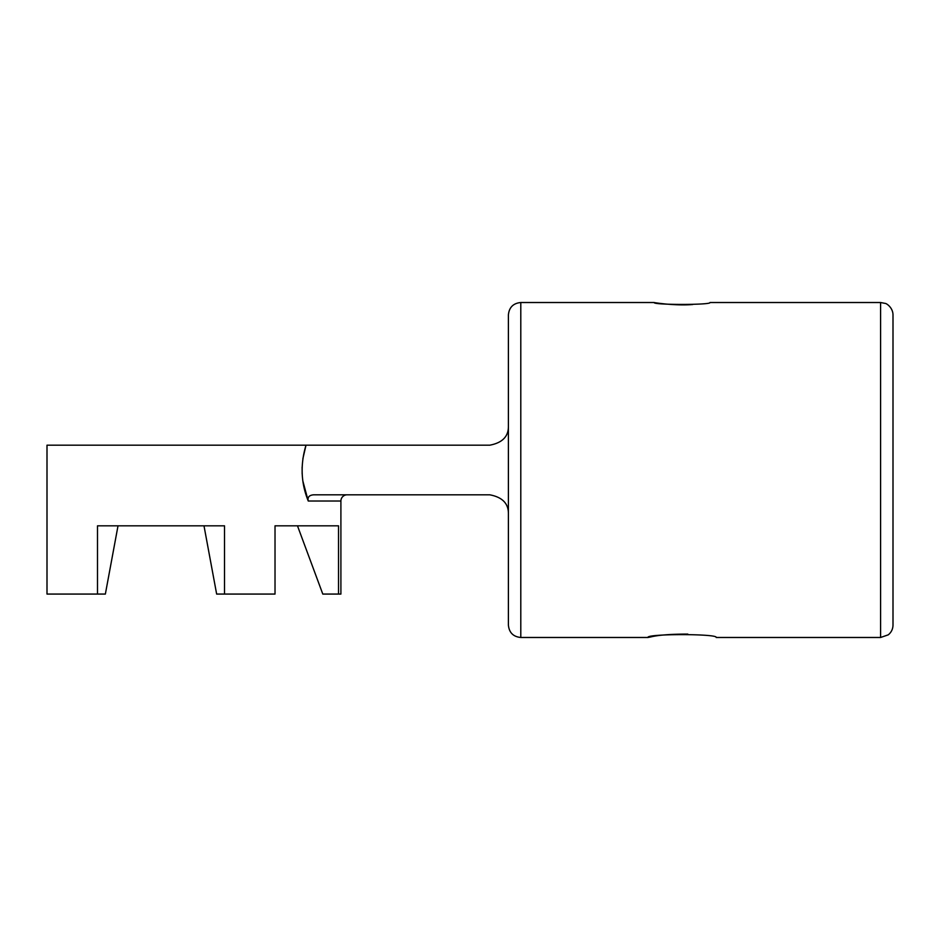<?xml version="1.0" encoding="UTF-8"?>
<svg xmlns="http://www.w3.org/2000/svg" width="940" height="940" viewBox="0 0 940 940"><rect width="100%" height="100%" fill="white"/><g stroke="black" fill="none" stroke-linecap="round" stroke-linejoin="round"><path stroke-width="1.41" d="M687.81 634.077C670.678 634.101 658.282 635.064 650.633 636.968M650.515 636.991L647.966 637.485C645.839 633.689 718.277 633.678 716.209 637.485L880.592 637.485L880.592 302.515L885.257 303.42C886.408 303.338 892.953 307.615 893 314.912L893 625.088C892.918 629.048 891.343 632.303 888.277 634.829L880.592 637.485M508.399 625.088L508.399 314.912C509.128 307.38 513.264 303.244 520.795 302.515L520.795 637.485C513.264 636.756 509.128 632.62 508.399 625.088M647.966 637.485L520.795 637.485M880.592 302.515L710.005 302.515C711.733 305.054 652.454 305.054 654.17 302.515C653.406 302.551 675.284 306.017 692.709 304.513M302.821 480.916L308.261 501.02C300.941 483.078 300.201 464.466 306.005 445.184L489.787 445.184C502.195 442.846 508.399 436.642 508.399 426.572M347.107 494.816A6.204 6.204 0 0 0 340.903 501.02L308.261 501.02C307.38 497.237 309.178 495.169 313.631 494.816L489.787 494.816C502.172 497.143 508.376 503.346 508.399 513.428M203.992 525.824L216.647 594.068L224.519 594.068L224.519 525.824L97.502 525.824L97.502 594.068L47 594.068L47 445.184L306.005 445.184L302.845 458.873M97.502 594.068L105.362 594.068L118.017 525.824M297.487 525.824L322.796 594.068L338.529 594.068L338.529 525.824L275.021 525.824L275.021 594.068L224.519 594.068M340.903 501.02L340.903 594.068L338.529 594.068M302.116 467.086L302.151 473.924M520.795 302.515L654.17 302.515"/></g></svg>
